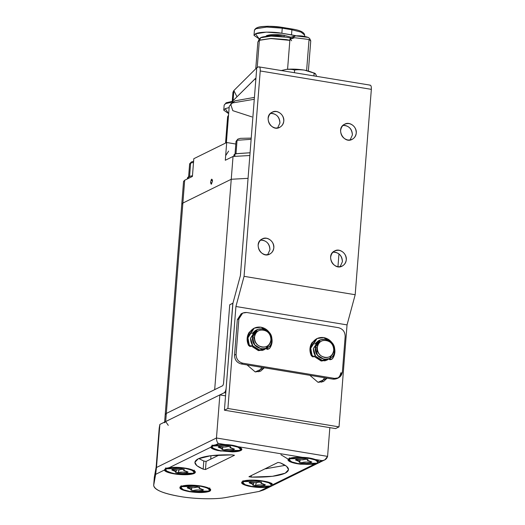 <?xml version="1.0" encoding="UTF-8"?>
<svg xmlns="http://www.w3.org/2000/svg" width="525" height="525" viewBox="0 0 525 525"><rect width="100%" height="100%" fill="white"/><g stroke="black" fill="none" stroke-linecap="round" stroke-linejoin="round"><path stroke-width="0.79" d="M282.253 28.179L281.853 33.252L291.513 34.847L291.913 29.781L282.253 28.179L291.913 29.781L291.697 28.941L291.913 29.781L301.074 32.123L304.664 35.09L301.074 32.123L291.913 29.781L291.513 34.847L296.225 35.805L281.853 33.252L282.253 28.179L266.72 27.064L255.865 28.77L254.408 30.292L255.865 28.77L266.72 27.064L282.253 28.179L282.037 27.339L282.253 28.179M259.094 43.667L259.357 40.333L259.763 40.149L271.044 38.568L289.846 40.379L286.42 39.723L270.493 38.574L259.357 40.333L257.217 67.567L259.357 40.333L257.867 41.895L255.754 68.788M289.859 40.274L286.309 39.592L271.182 38.456L259.934 40.077L270.979 38.456L286.309 39.592L289.859 40.274M259.521 40.254L260.538 37.767C263.353 35.838 277.495 35.523 286.25 37.183L290.699 38.082L286.25 37.183L271.117 36.094L260.538 37.767L259.691 40.189L260.538 37.767L259.186 38.975L258.287 41.442M266.575 35.68C270.408 34.322 276.275 34.191 284.169 35.287L291.257 37.301L284.169 35.287L284.045 36.855L284.169 35.287L266.575 35.68L265.663 36.481M256.909 27.917C259.652 26.047 273.42 25.738 281.945 27.359M259.206 38.916L254.015 35.365L255.465 33.843L266.319 32.13L281.853 33.252C272.869 31.539 258.353 31.867 255.465 33.843L259.206 38.916M226.656 102.743L232.24 101.417M228.316 118.066L228.519 115.487L227.614 116.714L225.54 143.089M228.664 113.636L223.762 110.184L225.212 108.662L229.143 107.546L225.212 108.662L228.664 113.636M232.188 102.126L225.612 103.596L224.162 105.118L225.612 103.596L232.188 102.126M308.392 70.901L310.748 40.95L309.054 39.487L294.65 37.728L289.931 39.309L287.575 69.261M309.054 39.487L306.613 70.507L309.054 39.487L310.675 40.628L309.566 38.384L308.149 37.393L295.529 35.844L291.5 36.967L290.049 39.001L294.65 37.728L309.054 39.487M292.038 38.082L295.529 35.844C300.451 35.641 304.658 36.159 308.149 37.393M291.624 40.766L290.049 39.001M255.76 80.469L240.411 275.52L232.792 303.739L224.418 410.196L227.896 408.483L235.922 306.502L244.066 276.334L235.922 306.502L347.045 324.896L235.922 306.502L227.896 408.483L339.019 426.877L227.896 408.483L224.418 410.196L335.534 428.59L339.019 426.877L347.045 324.896L355.182 294.728L244.066 276.334L260.229 70.96L244.066 276.334L355.182 294.728L371.346 89.355C371.464 86.356 370.952 84.984 369.81 85.234C370.952 84.984 371.464 86.356 371.346 89.355L260.229 70.96C260.348 67.961 259.836 66.59 258.694 66.839L256.758 67.791L233.861 90.549L256.758 67.791L255.76 80.469L256.758 67.791L258.694 66.839C259.836 66.59 260.348 67.961 260.229 70.96L371.346 89.355L355.182 294.728L347.045 324.896L339.019 426.877L335.534 428.59L224.418 410.196L232.792 303.739L240.411 275.52L255.76 80.469L255.412 78.474L233.067 100.688L232.168 102.802L233.067 100.688L233.861 90.549L232.962 92.275L232.162 102.414M255.537 78.422L233.067 100.688L233.861 90.549L236.978 96.797M258.694 66.839L370.263 85.155M340.6 130.482C341.486 125.606 344.315 123.303 349.079 123.559C353.758 124.865 356.153 128.034 356.265 133.074C355.373 137.95 352.551 140.254 347.786 139.998C343.101 138.692 340.705 135.522 340.6 130.482M268.131 118.486C269.017 113.61 271.845 111.307 276.609 111.562C281.288 112.868 283.684 116.038 283.795 121.078C282.903 125.954 280.081 128.257 275.317 128.002C270.631 126.696 268.236 123.526 268.131 118.486M258.156 245.221C259.042 240.345 261.87 238.035 266.634 238.298C271.313 239.603 273.709 242.773 273.82 247.813C272.934 252.683 270.106 254.993 265.342 254.73C260.662 253.424 258.267 250.254 258.156 245.221M330.625 257.217C331.511 252.341 334.34 250.038 339.104 250.294C343.783 251.6 346.178 254.769 346.29 259.809C345.398 264.679 342.576 266.989 337.811 266.726C333.126 265.427 330.73 262.251 330.625 257.217M261.791 367.362L258.812 371.818L261.791 367.362M247.058 364.921L255.248 371.93L260.649 371.155L264.311 367.782L255.248 371.93L247.058 364.921M324.594 377.757L321.622 382.213L324.594 377.757M309.862 375.322L318.052 382.325L323.459 381.557L327.121 378.177L318.052 382.325L309.862 375.322M342.418 261.713L340.108 266.752L342.418 261.713C342.313 256.673 339.918 253.503 335.232 252.197L332.935 252.177C338.737 252.203 341.893 255.38 342.418 261.713M346.29 259.809C346.073 262.553 344.708 264.652 342.195 266.103C333.854 270.952 325.316 255.045 334.72 250.917C339.688 247.852 347.077 253.732 346.29 259.809M269.948 249.716L267.638 254.756L269.948 249.716C269.843 244.676 267.448 241.507 262.762 240.201L260.466 240.174C266.267 240.201 269.43 243.383 269.948 249.716M273.82 247.813C273.604 250.556 272.239 252.656 269.725 254.107C261.384 258.956 252.847 243.049 262.251 238.921C267.218 235.856 274.608 241.736 273.82 247.813M279.923 122.981L277.613 128.021L279.923 122.981C279.818 117.941 277.423 114.772 272.738 113.466L270.441 113.446C276.242 113.472 279.398 116.648 279.923 122.981M283.795 121.078C283.579 123.821 282.214 125.921 279.694 127.372C271.359 132.221 262.822 116.32 272.226 112.193C277.193 109.121 284.583 115.001 283.795 121.078M352.393 134.977L350.083 140.018L352.393 134.977C352.282 129.938 349.893 126.768 345.207 125.462L342.91 125.442C348.712 125.468 351.868 128.645 352.393 134.977M356.265 133.074C356.048 135.817 354.683 137.917 352.163 139.368C343.829 144.218 335.291 128.317 344.695 124.189C349.663 121.118 357.053 126.998 356.265 133.074M314.619 73.178L304.487 70.12C298.023 69.11 292.012 68.86 286.46 69.366L280.809 70.652L286.46 69.366C292.012 68.86 298.023 69.11 304.487 70.12L314.882 73.356M315.748 74.209L314.127 73.323L313.93 75.83L314.127 73.323C312.29 72.214 309.081 71.144 304.487 70.12C299.854 69.615 296.559 69.608 294.597 70.087L294.4 72.601L294.597 70.087C293.055 69.457 290.345 69.215 286.46 69.366C290.345 69.215 293.055 69.457 294.597 70.087C296.559 69.608 299.854 69.615 304.487 70.12C309.081 71.144 312.29 72.214 314.127 73.323L315.118 73.474L315.748 74.209L316.601 76.309M212.513 180.672L210.952 180.285L212.513 180.672M187.858 178.684L188.573 176.669L192.472 175.678L188.573 176.669L188.442 178.395L188.573 176.669L187.477 177.824L187.392 178.913M234.412 155.958L235.148 153.753L250.071 152.762L235.01 153.825L234.852 155.84L235.01 153.825L233.914 154.98L233.822 156.135M188.619 176.649L189.597 164.213L190.621 163.137L193.522 162.33L190.621 163.137L189.597 164.213L189.669 163.787L191.382 161.969L193.607 161.26M189.545 176.827L190.621 163.137L189.545 176.827M235.049 153.799L236.027 141.369L237.051 140.293L251.127 139.309L237.051 140.293L236.027 141.369L237.818 139.125L240.411 138.344L251.226 138.101M235.974 153.982L237.051 140.293L235.974 153.982M222.817 385.645L223.512 383.841L229.74 304.756L232.831 303.233L226.17 387.89C225.881 390.383 225.258 391.991 224.306 392.707L225.77 392.949L224.306 392.707C225.258 391.991 225.881 390.383 226.17 387.89L232.929 303.253L229.74 304.756L223.512 383.841L222.817 385.645L166.32 413.438L165.204 414.612L166.32 413.438L165.683 421.549L166.32 413.438L222.817 385.645M184.472 182.752L184.669 180.252L183.553 181.42L181.762 204.232L182.877 203.063L184.669 180.252L192.412 176.446L193.81 158.701L226.695 142.518L193.81 158.701L192.412 176.446L184.669 180.252L182.877 203.063L231.243 179.268L233.041 156.457L249.854 155.525L233.041 156.457L231.243 179.268L248.056 178.336L231.243 179.268L182.877 203.063L181.762 204.232L164.568 422.723L165.683 421.549L224.306 392.707L165.683 421.549L168.276 425.355M166.123 415.944L182.68 205.564M270.926 339.892C270.5 351.081 253.168 348.206 254.494 337.168L252.466 337.214C250.911 350.201 271.294 353.574 271.793 340.417C273.354 327.429 252.965 324.056 252.466 337.214L254.494 337.168C254.92 325.986 272.252 328.853 270.926 339.892C270.808 334.609 268.301 331.282 263.386 329.91C258.392 329.641 255.426 332.062 254.494 337.168C254.612 342.458 257.119 345.778 262.034 347.15C267.028 347.419 269.994 345.004 270.926 339.892M257.519 329.451L255.59 330.402L250.53 338.166L252.801 345.804L259.396 349.906L264.803 349.132L266.739 348.18L261.332 348.954L254.73 344.853L252.466 337.214L257.519 329.451L262.927 328.676L269.528 332.778L271.793 340.417L266.739 348.18M269.089 344.538L265.033 349.013L259.396 349.906C253.621 348.298 250.668 344.387 250.53 338.166L256.581 329.989M254.225 337.175L253.916 338.73M261.916 350.556L263.642 349.709L258.234 350.477L251.429 346.093L258.234 350.477L264.213 349.401M333.729 350.287C333.309 361.476 315.978 358.608 317.303 347.57L315.276 347.616C313.714 360.603 334.103 363.976 334.596 350.812C336.158 337.824 315.774 334.451 315.276 347.616L317.303 347.57C317.73 336.381 335.055 339.248 333.729 350.287C333.618 345.004 331.104 341.677 326.196 340.312C321.202 340.036 318.235 342.458 317.303 347.57C317.415 352.852 319.928 356.18 324.837 357.545C329.838 357.82 332.798 355.399 333.729 350.287M320.329 339.846L318.393 340.797L313.34 348.567L315.604 356.206L322.206 360.301L327.613 359.533L329.543 358.582L324.142 359.349L317.54 355.254L315.276 347.616L320.329 339.846L325.736 339.078L332.332 343.173L334.596 350.812L329.543 358.582M328.545 358.995L322.206 360.301C316.424 358.693 313.471 354.782 313.34 348.567L319.39 340.384M317.028 347.576L316.719 349.125M314.258 356.521L321.044 360.872L327.016 359.796L321.044 360.872L314.239 356.488M264.272 349.374L263.156 350.188L264.272 349.374M265.899 348.541L258.412 350.634L251.403 346.1L258.412 350.634L263.95 349.847L265.755 348.666M328.709 358.936L321.215 361.036L314.213 356.495L321.215 361.036L326.76 360.242L328.565 359.061M246.73 312.5L338.52 327.692C342.858 328.899 345.069 331.833 345.174 336.499L342.379 371.982L338.586 377.81L334.53 378.387L242.74 363.188C238.409 361.981 236.191 359.048 236.093 354.388L238.882 318.905L242.675 313.077L246.73 312.5C242.32 312.257 239.702 314.39 238.882 318.905L237.333 319.666L238.882 318.905L236.093 354.388L234.544 355.149L236.093 354.388C236.191 359.048 238.409 361.981 242.74 363.188L241.192 363.95L242.74 363.188L334.53 378.387L332.988 379.148L334.53 378.387C338.94 378.63 341.558 376.491 342.379 371.982L345.174 336.499C345.069 331.833 342.858 328.899 338.52 327.692L246.73 312.5M242.675 313.077L241.126 313.838L237.333 319.666L234.544 355.149C234.642 359.809 236.86 362.742 241.192 363.95L332.988 379.148L337.037 378.571L338.586 377.81M340.83 372.743C340.01 377.252 337.391 379.391 332.988 379.148L241.192 363.95C236.86 362.742 234.642 359.809 234.544 355.149L237.333 319.666L241.927 313.51M317.048 338.553L316.273 338.933L309.953 348.639L311.312 355.766L312.086 355.386L310.728 348.259L317.048 338.553L323.807 337.588L332.056 342.713L334.884 352.262L332.456 358.759L330.862 359.382L329.582 358.562L330.678 359.343L332.456 358.759C335.147 354.92 335.619 350.641 333.88 345.916C331.813 341.322 328.453 338.546 323.807 337.588C319.128 337.004 315.427 338.612 312.697 342.412C310.268 346.447 310.065 350.766 312.086 355.386L311.312 355.766L312.769 356.895L314.56 356.37L313.543 356.514L312.086 355.386L313.727 356.534L315.335 355.576M315.256 355.72L314.56 356.37M317.251 347.281L317.074 351.881M314.659 344.078L318.294 340.85L314.659 344.078M331.682 359.139L329.903 359.723L328.814 358.942L330.087 359.763L331.872 359.238M314.147 356.508L312.952 356.915L311.312 355.766C309.291 351.146 309.494 346.828 311.922 342.792L316.667 338.75M254.244 328.158L253.47 328.538L247.15 338.244L248.502 345.365L249.277 344.984L247.925 337.864L254.244 328.158L260.997 327.193L269.246 332.318L272.081 341.86L269.653 348.357L268.052 348.987L266.779 348.16L267.875 348.948L269.653 348.357C272.344 344.525 272.816 340.246 271.071 335.521C269.003 330.927 265.643 328.145 260.997 327.193C256.325 326.603 252.617 328.21 249.893 332.017C247.459 336.046 247.255 340.371 249.277 344.984L248.502 345.365L249.966 346.5L251.751 345.975L250.74 346.119L249.277 344.984L250.924 346.139L252.525 345.174M252.453 345.319L251.751 345.975M251.849 333.683L255.491 330.448L251.849 333.683M268.879 348.738L267.1 349.328L266.004 348.541L267.284 349.368L269.069 348.843M251.337 346.113L250.149 346.52L248.502 345.365C246.481 340.751 246.684 336.427 249.119 332.397L253.857 328.355M263.662 489.943L259.055 491.452L226.537 497.411C215.545 499.662 193.673 498.947 179.806 496.453C163.177 493.572 154.468 489.871 153.681 485.349L154.317 477.238L156.135 467.145L154.317 477.238L153.681 485.349L155.662 474.337L153.681 485.349C153.969 489.661 162.678 493.362 179.806 496.453C194.67 499.098 216.333 499.544 226.537 497.411L259.055 491.452L267.665 487.22C261.489 487.863 255.019 487.482 248.253 486.065C242.117 484.483 240.247 482.934 242.655 481.418C246.087 480.067 251.724 479.758 259.567 480.493C267.232 481.464 271.622 482.882 272.724 484.733L314.094 464.376L300.274 464.185C295.129 463.516 291.447 462.551 289.229 461.291C287.608 460.274 287.562 459.362 289.091 458.568L290.259 458.128C293.14 457.334 297.216 457.078 302.485 457.354L237.825 446.65C241.283 447.818 242.517 448.954 241.539 450.063C240.273 451.139 237.234 451.743 232.424 451.887L218.144 450.588C213.701 449.603 211.221 448.494 210.709 447.261L220.48 451.027L240.778 450.575L241.579 448.606L237.825 446.65C234.301 445.384 230.088 444.688 225.186 444.557L215.768 444.767L212.002 445.587L210.709 447.261L169.332 467.611C175.507 466.968 181.978 467.355 188.744 468.773C194.88 470.348 196.744 471.896 194.342 473.419C190.91 474.771 185.273 475.072 177.43 474.337C169.759 473.366 165.375 471.955 164.273 470.105L174.044 473.872L194.342 473.419L195.149 471.45L185.653 468.162L169.332 467.611L165.565 468.431L164.273 470.105L155.662 474.337L159.876 424.403L156.483 467.493L216.464 437.988L219.857 394.898L225.547 395.843L219.857 394.898L159.876 424.403L159.206 428.111L156.135 467.145L159.206 428.111L159.876 424.403L219.857 394.898L216.464 437.988L156.483 467.493L155.662 474.337L164.273 470.105L165.565 468.431L169.332 467.611L210.709 447.261L212.002 445.587L215.768 444.767L218.459 443.441C217.199 442.706 216.536 440.888 216.464 437.988L327.58 456.383L216.464 437.988C216.536 440.888 217.199 442.706 218.459 443.441L225.186 444.557C230.088 444.688 234.301 445.384 237.825 446.65L302.485 457.354C307.387 457.485 311.601 458.181 315.125 459.447L321.851 460.563C324.758 460.51 326.675 459.119 327.58 456.383L324.896 459.815L319.154 461.882C319.174 462.755 317.487 463.582 314.094 464.376L272.724 484.733C272.738 485.599 271.051 486.426 267.665 487.22L259.055 491.452L263.609 489.969L324.863 459.828M218.459 443.441L215.768 444.767L225.186 444.557L218.459 443.441M234.485 455.254L205.465 469.534L203.168 469.153C194.211 465.34 192.563 461.888 198.233 458.798C204.829 455.858 216.149 454.552 232.188 454.873L234.485 455.254L232.188 454.873L210.971 455.68L198.233 458.798L194.887 462.308L196.836 465.688L203.168 469.153L203.805 461.042L198.791 458.535L203.805 461.042L203.168 469.153L205.465 469.534L234.485 455.254M280.258 462.833C289.216 466.646 290.863 470.098 285.193 473.196C278.604 476.129 267.284 477.442 251.239 477.113L248.942 476.733L277.968 462.453L280.258 462.833L277.968 462.453L248.942 476.733L251.239 477.113L272.455 476.306L285.193 473.196L288.547 469.678L286.591 466.298L280.258 462.833M209.777 491.236C205.354 492.804 198.588 492.962 189.479 491.695C181.105 490.068 178.211 488.316 180.79 486.439C185.207 484.87 191.973 484.719 201.088 485.986C209.455 487.613 212.356 489.366 209.777 491.236L210.577 489.274L201.088 485.986L180.79 486.439L180.101 486.872L181.479 489.464L189.479 491.695L209.777 491.236M321.851 460.563L315.125 459.447C317.527 460.235 318.865 461.048 319.154 461.882L321.851 460.563M319.154 461.882C318.865 461.048 317.527 460.235 315.125 459.447C311.601 458.181 307.387 457.485 302.485 457.354C296.172 457.045 291.703 457.452 289.091 458.568L288.402 459.008L289.78 461.6L297.78 463.824L314.094 464.376C317.487 463.582 319.174 462.755 319.154 461.882L318.878 461.403M272.724 484.733C272.18 480.887 247.807 478.485 242.655 481.418L241.973 481.852L243.351 484.444L251.344 486.668L267.665 487.22C271.051 486.426 272.738 485.599 272.724 484.733L272.449 484.247M251.363 475.545L251.239 477.113L251.363 475.545M285.278 465.34L264.902 468.884L285.278 465.34M206.102 461.423L205.465 469.534L206.102 461.423L203.805 461.042L206.102 461.423L219.168 454.991L206.102 461.423M327.58 456.383L329.844 427.652L327.58 456.383M154.317 477.238L153.681 485.349M288.238 459.172L280.901 454.722M251.724 480.172L251.324 480.539M249.224 482.488L249.158 482.829L253.345 484.575L252.761 485.126L253.319 484.687L252.138 483.591L249.158 482.829L249.224 482.488M263.812 484.536L264.101 485.303L265.394 484.837L260.951 483.079L261.529 482.508L258.851 482.127C256.981 482.81 254.093 482.875 250.189 482.324L249.158 482.829L249.933 482.278L255.235 482.692L258.956 482.081L261.529 482.508L261.109 483.42L265.394 484.837L264.364 485.349L260.183 484.942L255.34 485.553L252.761 485.126L255.445 485.5C257.316 484.818 260.203 484.759 264.101 485.303L263.767 484.47M270.434 486.012C272.797 484.293 270.145 482.692 262.467 481.195C254.12 480.04 247.918 480.178 243.863 481.615C241.5 483.335 244.151 484.942 251.829 486.432C260.177 487.594 266.378 487.456 270.434 486.012L251.829 486.432L245.365 484.778L242.839 482.692L243.863 481.615L262.467 481.195L268.931 482.849L271.458 484.942L270.434 486.012M256.397 482.626L255.445 485.5L256.41 482.6M261.443 482.212L261.43 482.554M253.286 483.63L252.912 484.719M243.915 480.946L243.863 481.615L243.915 480.946M171.924 469.691L171.859 470.033L176.046 471.778L175.462 472.329L176.013 471.89L174.838 470.794L171.859 470.033L171.924 469.691M186.513 471.739L186.802 472.507L188.094 472.041L183.652 470.282L184.229 469.711L181.552 469.33C179.681 470.013 176.794 470.078 172.889 469.527L171.859 470.033L172.633 469.481L177.936 469.895L181.657 469.284L184.229 469.711L183.809 470.623L188.094 472.041L187.064 472.553L182.884 472.146L178.041 472.756L175.462 472.329L178.146 472.703C180.016 472.021 182.903 471.962 186.802 472.507L186.467 471.673M193.134 473.215C195.497 471.496 192.839 469.895 185.168 468.398C176.82 467.243 170.618 467.381 166.563 468.818C164.2 470.538 166.852 472.146 174.53 473.635C182.877 474.797 189.079 474.659 193.134 473.215L174.53 473.635L168.066 471.982L165.539 469.895L166.563 468.818L185.168 468.398L191.632 470.052L194.158 472.146L193.134 473.215M179.097 469.829L178.146 472.703L179.11 469.803M184.144 469.416L184.131 469.757M175.987 470.833L175.613 471.923M166.622 468.051L166.563 468.818L166.622 468.051M295.66 459.644L295.595 459.985L299.775 461.731L299.197 462.282L299.749 461.842L298.574 460.747L295.595 459.985L295.66 459.644M310.249 461.692L310.537 462.459L311.83 461.993L307.387 460.235L307.965 459.664L305.287 459.283C303.417 459.966 300.53 460.031 296.625 459.48L295.595 459.985L296.369 459.434L301.665 459.848L305.386 459.237L307.965 459.664L307.545 460.576L311.83 461.993L310.793 462.505L306.62 462.098L301.777 462.709L299.197 462.282L301.875 462.656C303.752 461.974 306.639 461.908 310.537 462.459L310.203 461.626M316.87 463.168C319.233 461.449 316.575 459.848 308.903 458.351C300.549 457.19 294.348 457.334 290.299 458.771C287.93 460.491 290.588 462.092 298.259 463.588C306.613 464.75 312.815 464.605 316.87 463.168L298.259 463.588L291.802 461.934L289.275 459.841L290.299 458.771L308.903 458.351L315.361 460.005L317.894 462.098L316.87 463.168M307.873 459.368L307.86 459.71M299.723 460.786L299.342 461.875M290.351 458.102L290.299 458.771L290.351 458.102M218.361 446.847L218.295 447.188L222.475 448.934L221.898 449.485L222.449 449.046L221.274 447.95L218.295 447.188L218.361 446.847M232.949 448.895L233.238 449.663L234.531 449.197L230.088 447.438L230.665 446.867L227.988 446.486C226.118 447.169 223.23 447.234 219.325 446.683L218.295 447.188L219.069 446.637L224.365 447.051L228.086 446.44L230.665 446.867L230.245 447.779L234.531 449.197L233.494 449.708L229.32 449.302L224.477 449.912L221.898 449.485L224.575 449.859C226.452 449.177 229.34 449.118 233.238 449.663L232.903 448.829M239.571 450.371C241.933 448.652 239.275 447.051 231.604 445.554C223.25 444.393 217.048 444.537 212.993 445.974C210.63 447.694 213.288 449.295 220.959 450.791C229.313 451.953 235.515 451.808 239.571 450.371L220.959 450.791L214.502 449.137L211.975 447.051L212.993 445.974L231.604 445.554L238.061 447.208L240.588 449.302L239.571 450.371M230.573 446.572L230.56 446.913M222.423 447.989L222.042 449.078M213.058 445.207L212.993 445.974L213.058 445.207M187.359 487.515L187.294 487.856L191.474 489.595L190.897 490.147L191.448 489.707L190.273 488.617L187.294 487.856L187.359 487.515M201.948 489.562L202.237 490.33L203.529 489.864L199.087 488.106L199.664 487.528L196.987 487.154C195.116 487.83 192.229 487.896 188.324 487.351L187.294 487.856L188.068 487.305L193.364 487.718L197.085 487.102L199.664 487.528L199.244 488.447L203.529 489.864L202.493 490.37L198.319 489.963L193.476 490.573L190.897 490.147L193.574 490.527C195.451 489.845 198.338 489.779 202.237 490.33L201.902 489.49M208.569 491.039C210.932 489.32 208.274 487.712 200.602 486.222C192.248 485.061 186.047 485.198 181.998 486.642C179.629 488.355 182.287 489.963 189.958 491.459C198.312 492.614 204.514 492.476 208.569 491.039L189.958 491.459L183.501 489.805L180.974 487.712L181.998 486.642L200.602 486.222L207.06 487.876L209.593 489.963L208.569 491.039M199.572 487.239L199.559 487.581M191.422 488.657L191.041 489.74M182.05 485.973L181.998 486.642L182.05 485.973M211.601 183.967L211.654 183.291L210.558 182.188L211.004 183.973M232.345 102.979L235.023 100.813L254.428 97.394L235.023 100.813L230.626 104.048L232.404 102.946L229.241 106.267L226.38 142.675M254.277 99.271L232.404 102.946L254.277 99.271M251.967 116.911L232.831 110.677L230.626 104.048M226.695 142.518L235.817 144.027L226.695 142.518L225.304 160.263L226.695 142.518M228.618 151.108L225.665 155.623M233.041 156.457L225.304 160.263L233.041 156.457M210.564 182.136L211.726 179.123L212.494 181.184L211.332 184.19L210.564 182.136M211.28 179.596L212.441 179.845L211.28 179.596M248.056 178.336L231.243 179.268L182.877 203.063L166.32 413.438L214.686 389.642L231.243 179.268L214.686 389.642M259.763 40.149L260.092 40.012M304.559 36.402L304.664 35.09C304.329 32.242 300.005 30.194 291.697 28.941L282.037 27.339L268.209 26.25C263.629 26.506 256.016 26.158 254.408 30.292L254.015 35.365M228.572 114.791L228.244 115.69M223.762 110.184L224.162 105.118M232.247 101.371L226.15 102.802L224.162 105.112M315.046 73.441L314.527 73.119M326.452 360.104L324.726 360.951M253.345 484.575L253.778 482.678M260.951 483.053L260.958 482.409M271.458 484.942L271.589 483.236M242.839 482.692L242.996 480.664M266.228 468.228L266.182 468.812M176.046 471.778L176.472 469.882M183.652 470.256L183.658 469.613M194.316 470.118L194.158 472.146M165.539 469.895L165.697 467.867M299.775 461.731L300.208 459.834M307.387 460.208L307.394 459.565M318.052 460.071L317.894 462.098M289.275 459.841L289.433 457.82M222.475 448.934L222.908 447.038M230.088 447.412L230.094 446.768M240.752 447.274L240.588 449.302M211.975 447.051L212.133 445.023M210.978 455.68L210.709 459.158M191.474 489.595L191.907 487.705M199.087 488.079L199.093 487.436M209.751 487.935L209.593 489.963M180.974 487.712L181.132 485.684M338.966 253.87L337.949 266.752"/></g></svg>
